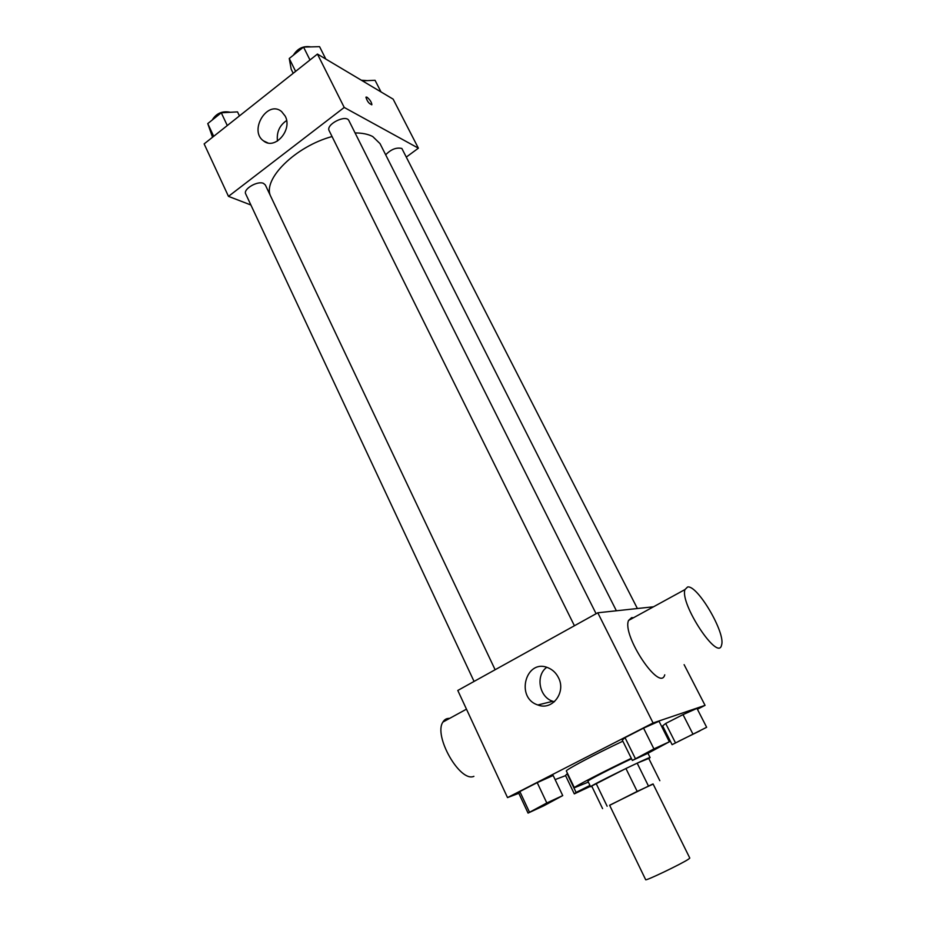 <?xml version="1.0" encoding="UTF-8"?>
<svg xmlns="http://www.w3.org/2000/svg" width="926" height="926" viewBox="0 0 926 926"><rect width="100%" height="100%" fill="white"/><g stroke="black" fill="none" stroke-linecap="round" stroke-linejoin="round"><path stroke-width="1.39" d="M688.562 859.143L689.801 858.078L653.073 783.94L651.638 784.553L609.597 805.238L645.665 879.7C644.901 881.459 681.883 863.75 688.562 859.143M602.583 808.606L591.691 786.035L625.93 768.511L637.181 791.394L609.644 805.342M653.143 784.102L637.181 791.394M659.833 780.699L648.767 758.452L637.169 763.163L648.42 785.942M625.93 768.511L637.169 763.163M648.802 758.521L650.098 757.595C651.348 755.743 588.38 786.591 590.603 786.741L591.864 786.394M590.603 786.741L587.906 781.15C586.609 780.977 612.584 767.654 631.544 758.788M596.136 783.5L607.143 806.245M588.357 782.088L574.375 787.748C572.789 787.47 604.007 771.3 631.312 758.313M574.375 787.748L566.365 771.034C564.617 770.397 595.58 753.984 622.851 741.182M589.966 785.433L576.088 792.424L567.163 773.766L565.497 775.467L574.305 793.883L590.406 786.336M562.73 795.596L553.169 775.49L537.23 782.644L519.845 791.545L518.734 793.131L528.051 813.086L543.828 805.782L562.73 795.596L546.803 802.958L528.051 813.086M697.405 709.258L705.056 705.357L653.085 722.975L507.517 797.599L518.815 793.316M555.125 779.599L565.589 775.641M662.055 727.28L663.074 726.76M706.654 727.292L696.965 708.39L683.018 714.617L665.69 723.461L662.634 725.903L672.091 744.678L706.654 727.292L672.091 744.678M669.359 741.795L659.034 721.273L643.558 728.137L625.015 737.652L622.307 740.082L632.365 760.454L647.691 753.405L669.359 741.795L653.918 748.891L632.365 760.454M684.117 664.66L705.056 705.357M539.036 704.686L539.395 705.438M653.524 606.785L597.791 612.78L457.791 690.46L507.517 797.599M597.791 612.78L653.085 722.975M558.447 677.635C566.376 692.347 552.29 710.902 537.867 704.975C514.995 697.81 525.91 658.073 548.123 667.808C552.648 669.683 556.086 672.97 558.447 677.635M664.752 674.834C660.099 692.741 621.797 635.329 628.546 620.455L631.648 617.63L633.465 617.769M687.613 586.98C697.498 584.838 725.834 633.129 721.574 644.994C718.46 662.356 679.707 603.821 684.951 589.584L687.613 586.98M449.619 718.391C446.691 718.229 444.457 719.444 442.929 722.06C433.264 735.672 460.048 782.771 473.892 776.335M554.385 701.758L552.799 701.295C539.152 697.151 535.344 675.505 546.722 667.322M355.075 132.939C362.309 132.95 368.201 134.154 372.75 136.562L380.019 143.623L616.392 610.778M270.577 196.046C262.405 179.331 295.336 146.47 332.064 136.539M596.101 613.718L348.94 120.693C346.208 113.979 325.443 124.489 329.158 130.693L574.421 625.756M385.679 154.816C391.004 149.317 396.397 147.199 401.861 148.473L637.389 608.521M474.066 681.432L245.714 193.939C242.855 189.205 257.613 180.466 263.528 183.406L265.345 184.992L495.132 669.741M406.688 156.795L418.378 148.183L344.229 107.451L228.479 196.37L250.888 204.993M228.479 196.37L204.137 143.9L317.444 54.067L393.145 99.151L418.378 148.183M317.444 54.067L344.229 107.451M285.208 116.132C292.813 129.953 274.767 150.429 263.563 140.914C248.492 130.716 267.44 99.568 281.573 111.537L285.208 116.132M366.083 97.068L367.02 97.23C369.914 99.638 371.523 102.103 371.882 104.615C369.3 104.082 367.309 101.64 365.944 97.276L367.032 97.23C369.902 99.638 371.523 102.103 371.882 104.626L371.743 104.835M277.476 141.053C276.457 132.268 279.502 125.438 286.609 120.542M325.802 59.044L319.574 46.67L303.543 47.076L289.248 58.488L291.192 69.23L293.195 73.281M303.543 47.076L309.978 59.982M289.248 58.488L295.614 71.371M293.38 55.19C297.582 48.395 303.392 45.629 310.823 46.89M239.429 115.912L237.519 111.884L221.279 112.787L207.76 123.586L212.529 137.245M221.279 112.787L227.287 125.542M207.76 123.586L213.698 136.319M212.216 120.033C216.267 113.412 222.124 110.796 229.787 112.173L230.03 112.301M381.014 91.929L375.053 80.296L362.39 80.84M361.395 80.238L367.182 80.631M639.357 756.831L662.194 745.569M659.034 721.273L643.558 728.137L653.918 748.891M643.558 728.137L625.015 737.652L635.236 758.325M625.015 737.652L622.307 740.082M534.233 809.81L556.376 799.011M553.169 775.49L537.23 782.644L546.803 802.958M537.23 782.644L519.845 791.545L529.302 811.789M519.845 791.545L518.734 793.131M555.357 799.37L534.209 809.845L555.357 799.37M678.758 741.228L699.871 730.869M696.965 708.39L683.018 714.617L692.741 733.705M683.018 714.617L665.69 723.461L675.285 742.49M665.69 723.461L662.634 725.903M576.088 792.424L574.305 793.883M580.289 790.758L590.059 785.607M567.163 773.766L565.497 775.467M590.337 786.209L580.266 790.792L590.07 785.653M647.945 753.266L650.098 757.595M628.546 620.455L684.951 589.584M466.472 709.166L442.929 722.06M552.799 701.295L537.867 704.975M267.799 142.882L263.563 140.914"/></g></svg>
